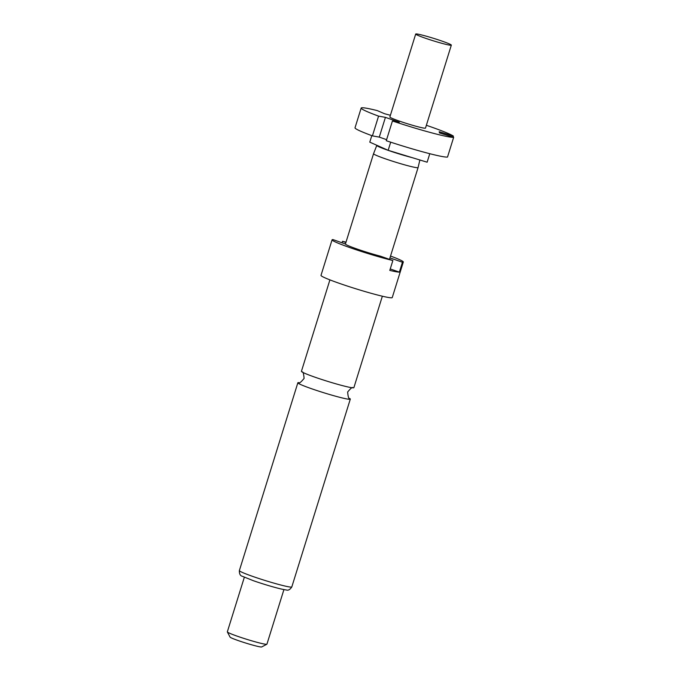 <?xml version="1.0" encoding="UTF-8"?>
<svg xmlns="http://www.w3.org/2000/svg" width="681" height="681" viewBox="0 0 681 681"><rect width="100%" height="100%" fill="white"/><g stroke="black" fill="none" stroke-linecap="round" stroke-linejoin="round"><path stroke-width="1.02" d="M382.356 296.209L353.882 387.651A27.47 1.796 -162.7 0 1 352.886 387.812A27.47 1.796 -162.7 0 1 350.613 387.506A27.47 1.796 -162.7 0 1 314.962 377.189A27.47 1.796 -162.7 0 1 302.151 372.013A27.47 1.796 -162.7 0 1 301.428 371.315L329.91 279.874M424.893 38.042A18.659 1.217 -162.7 0 1 415.699 34.05A18.659 1.217 -162.7 0 1 442.139 41.149A18.659 1.217 -162.7 0 1 451.324 45.15A18.659 1.217 -162.7 0 1 424.893 38.042M451.324 45.15L425.489 128.096A18.659 1.217 -162.7 0 1 399.057 120.988A18.659 1.217 -162.7 0 1 389.864 116.996L415.699 34.05M419.871 159.984L418.083 167.569A23.324 1.524 -162.7 0 1 418.083 167.577A23.324 1.524 -162.7 0 1 385.037 158.699A23.324 1.524 -162.7 0 1 373.546 153.71A23.324 1.524 -162.7 0 1 373.554 153.702L376.78 145.411A22.703 1.481 -162.7 0 1 376.916 145.317L369.774 142.142L371.8 135.647M429.779 153.702L427.132 162.197L411.988 157.583A22.703 1.481 -162.7 0 1 387.966 150.28A22.703 1.481 -162.7 0 1 376.78 145.411M332.073 239.823A37.31 2.435 17.3 0 0 350.46 247.807A37.31 2.435 17.3 0 0 392.869 260.525L380.364 256.158A23.324 1.524 -162.7 0 1 356.921 248.974A23.324 1.524 -162.7 0 1 345.429 243.985L332.949 239.584A37.31 2.435 17.3 0 0 332.073 239.823L320.998 275.371A37.31 2.435 17.3 0 0 339.385 283.356A37.31 2.435 17.3 0 0 392.247 297.563L403.322 262.015A37.31 2.435 17.3 0 0 390.528 256.039M342.075 242.768L342.526 241.312A37.31 2.435 17.3 0 1 345.999 242.164M302.134 372.005C302.985 371.341 303.641 373.486 304.101 378.432C300.908 382.254 299.155 383.65 298.831 382.62L298.831 382.62A27.47 1.796 17.3 0 0 297.852 382.782A27.47 1.796 17.3 0 0 311.387 388.664A27.47 1.796 17.3 0 0 347.038 398.981A27.47 1.796 17.3 0 0 350.306 399.117A27.47 1.796 17.3 0 0 349.6 398.428C348.749 399.092 348.093 396.946 347.642 392.001C350.826 388.179 352.579 386.791 352.903 387.812M244.343 577.25L227.335 631.849A20.728 1.353 17.3 0 0 227.352 631.942A20.728 1.353 17.3 0 0 237.55 636.284A20.728 1.353 17.3 0 0 266.85 644.243A20.728 1.353 17.3 0 0 266.926 644.175L283.926 589.584M227.352 631.942L230.076 637.11A16.582 1.081 17.3 0 0 238.239 640.583A16.582 1.081 17.3 0 0 261.683 646.95L266.85 644.243M418.083 167.577L389.966 257.852A23.324 1.524 -162.7 0 1 389.949 257.886L389.489 259.35M390.247 268.944L399.364 272.128L402.445 262.253L389.949 257.886M345.897 242.487L342.526 241.312M402.445 262.253A37.31 2.435 17.3 0 0 403.322 262.015M399.364 272.128A37.31 2.435 -162.7 0 1 389.787 270.4L392.869 260.525M453.044 137.119L453.367 136.081L439.202 131.705L439.492 132.931L453.665 137.307A48.717 3.184 -162.7 0 1 392.435 120.971L399.287 122.205L385.429 117.362L378.568 116.119L372.422 135.868L379.274 137.111L386.604 139.673M426.366 125.287A48.717 3.184 -162.7 0 1 453.367 136.081M378.568 116.119A48.717 3.184 -162.7 0 1 361.168 108.058L355.014 127.807A48.717 3.184 17.3 0 0 372.422 135.868M361.168 108.058A48.717 3.184 -162.7 0 1 377.24 110.586L384.552 113.727L390.4 115.285M411.988 157.583L388.161 150.314L376.916 145.317M392.435 120.971L386.28 140.72A48.717 3.184 17.3 0 0 447.511 157.056L453.665 137.307M390.69 142.176L388.161 150.314M385.429 117.362L379.274 137.111M291.808 586.928C289.995 589.72 288.106 590.716 286.156 589.925C280.989 589.397 265.054 584.792 253.443 580.731L242.325 576.279C240.257 575.82 239.269 573.921 239.363 570.593A27.47 1.796 17.3 0 0 252.898 576.475A27.47 1.796 17.3 0 0 291.808 586.928L350.306 399.117M239.363 570.593L297.852 382.782M373.546 153.71L345.429 243.985"/></g></svg>

